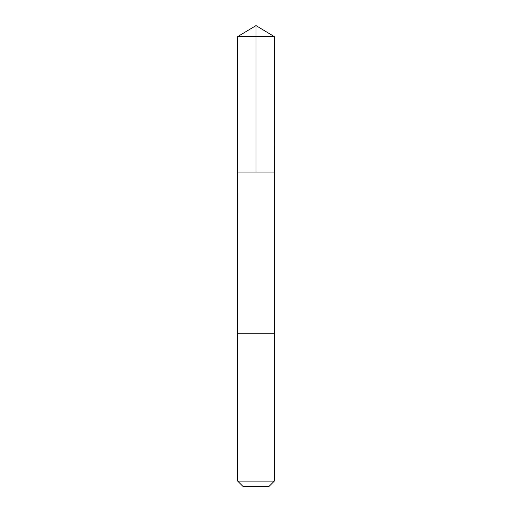 <?xml version="1.0" encoding="UTF-8"?>
<svg xmlns="http://www.w3.org/2000/svg" width="512" height="512" viewBox="0 0 512 512"><rect width="100%" height="100%" fill="white"/><g stroke="black" fill="none" stroke-linecap="round" stroke-linejoin="round"><path stroke-width="0.77" d="M274.278 172.077L274.31 36.602L237.69 36.602L237.69 172.077L274.31 172.077L274.304 333.818L237.696 333.818L237.69 172.077L274.278 172.077M274.31 333.818L237.69 333.818L237.69 481.114L274.31 481.114L274.31 333.818M274.31 481.114L269.024 486.4L242.976 486.4L237.69 481.114M256 172.077L256 25.6L237.69 36.602M256 25.6L274.31 36.602"/></g></svg>
